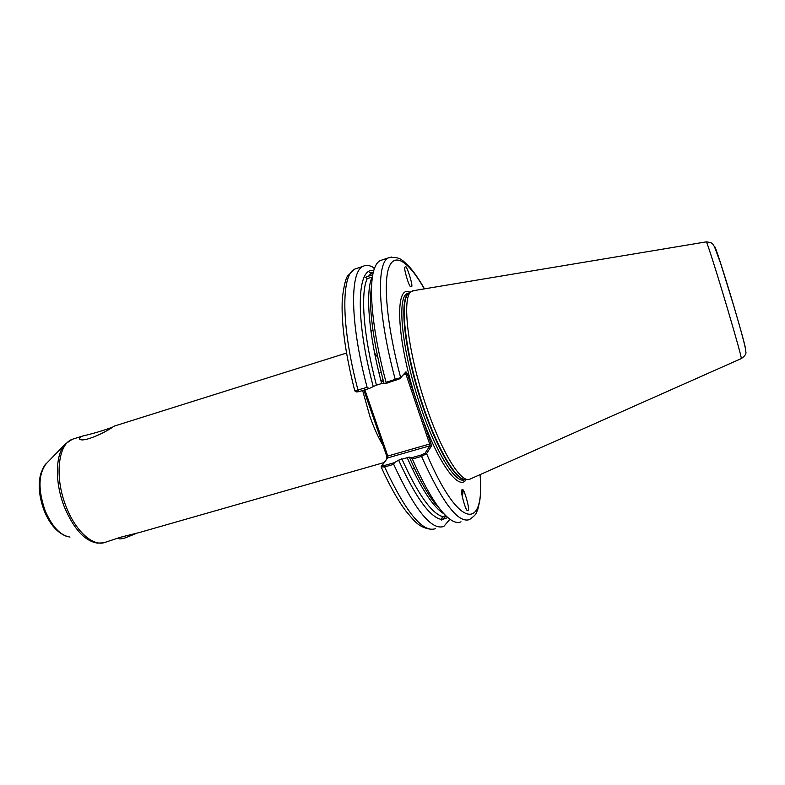 <?xml version="1.0" encoding="UTF-8"?>
<svg xmlns="http://www.w3.org/2000/svg" width="785" height="785" viewBox="0 0 785 785"><rect width="100%" height="100%" fill="white"/><g stroke="black" fill="none" stroke-linecap="round" stroke-linejoin="round"><path stroke-width="1.18" d="M74.34 438.638L72.299 439.286C57.992 443.986 54.342 477.466 66.117 506.59C75.645 531.641 93.621 547.243 105.406 542.239L120.91 537.156L139.701 532.426L384.218 462.512M114.688 425.951L113.275 426.677C106.201 432.142 82.778 443.142 79.471 438.992L80.521 436.97L82.494 436.077C94.092 433.33 104.081 430.357 112.461 427.158M372.012 280.431L370.432 297.073C370.343 319.416 374.847 348.128 383.934 383.188L381.657 383.551C368.597 334.439 365.31 291.51 372.08 277.076L372.453 276.86M372.08 277.076L367.233 278.626C360.276 293.05 363.406 336.019 376.437 385.141L369.117 388.536L358.971 391.617L356.753 391.96L354.84 390.92M373.248 272.65L371.128 273.278L368.518 276.212L372.816 274.691M461.904 490.007L462.394 489.693C463.778 487.259 470.264 510.23 468.194 510.221L467.762 510.584C465.897 512.585 459.696 488.623 461.904 490.007M411.32 286.682L410.751 286.594C409.201 287.702 402.911 266.301 405.129 267.086L405.217 267.008C405.933 262.494 414.009 287.712 411.389 286.613L411.32 286.682M410.467 286.339L411.065 286.741M405.992 371.825L399.751 378.762L385.896 383.492L386.063 382.354L400.644 377.585L405.992 371.825L407.189 373.591L430.955 443.476L431.308 446.263L426.579 453.622L421.555 456.399L412.361 459.019C427.599 493.422 440.866 513.979 452.15 520.69C455.575 522.614 458.528 522.987 461.03 521.829M706.255 241.868L706.363 241.849C707.148 242.349 717.667 275.545 727.656 309.251C736.919 340.631 741.462 357.067 741.305 358.568L469.508 479.321C460.844 483.02 441.562 451.944 426.294 406.463C407.827 352.897 401.351 296.779 411.409 291.451L414.558 290.499M372.855 272.277L369.49 272.523L371.128 273.278M368.518 276.212L365.349 277.331L367.233 278.626M373.738 270.717C356.998 266.38 354.81 317.778 373.218 386.455M381.657 383.551L376.437 385.141M441.023 510.387L434.272 502.586C426.314 492.058 417.993 476.897 409.319 457.105L398.633 460.157C415.608 497.405 429.856 517.158 441.356 519.434L441.484 520.013L442.357 519.533L445.164 516.854L446.636 516.481M441.356 519.434L442.622 516.589L444.899 515.892M412.361 459.019L411.389 457.812L421.378 454.957L425.127 453.151L429.895 445.801L387.702 457.9L382.06 465.436L384.454 465.495L394.315 462.679L393.677 464.347C414.843 510.014 431.554 530.709 443.8 526.431L449.923 519.228M393.677 464.347L384.601 466.928L381.108 466.859L386.848 459.009L386.691 456.056L363.857 390.125M409.319 457.105L411.389 457.812M394.315 462.679L398.633 460.157M442.357 519.533L447.813 517.541M385.896 383.492L383.934 383.188M382.442 259.855L380.068 260.649C377.605 261.974 375.632 264.859 374.16 269.294C368.175 286.348 372.375 331.496 386.063 382.354M374.563 268.146L372.718 267.057C369.068 265.134 365.839 264.888 363.023 266.331C349.668 271.698 350.031 323.332 367.105 387.309L369.117 388.536M357.322 268.235L354.751 269.098L347.922 275.633C345.851 277.772 343.997 285.259 342.368 298.104C340.945 321.556 345.076 352.485 354.771 390.881L367.105 387.309M364.858 389.831L387.78 456.046L429.66 444.016L405.884 374.111L403.353 374.887M383.355 380.99L381.157 381.657M380.833 380.401L383.031 379.734M424.332 288.87C409.054 262.053 394.757 251.622 388.879 267.528C383.041 283.395 387.201 327.168 400.644 377.585L399.751 378.762M410.143 292.403C394.482 283.257 396.219 338.698 416.462 400.87L415.167 401.4M405.119 372.983L405.884 374.111L407.189 373.591M466.261 479.39C459.441 491.626 439.07 464.857 421.771 416.492L420.485 417.021M425.127 453.151L426.579 453.622C459.235 530.562 484.953 530.532 480.057 474.631M430.955 443.476L429.66 444.016L429.895 445.801L431.308 446.263M386.848 459.009L387.78 456.046L386.691 456.056M381.186 466.565L382.06 465.436M462.483 489.712C463.327 490.311 463.228 492.499 462.179 496.297M462.022 495.188L462.375 490.87L461.815 493.942M461.776 490.409L462.375 490.87M136.521 533.368L125.119 537.931C121.577 538.912 119.467 539.148 118.77 538.638L117.642 538.176M118.466 537.902L125.669 535.919M44.048 510.358C39.073 496.679 37.965 484.531 40.712 473.914C43.126 467.654 44.98 464.229 46.276 463.65C38.337 473.963 37.925 489.565 45.049 510.446C51.977 526.627 60.288 535.498 69.973 537.068M714.742 247.157C714.183 242.683 724.192 273.474 733.838 306.121M382.982 445.35C378.282 437.549 373.896 427.805 369.813 416.148L362.631 390.508M412.076 468.39L414.451 468.39M103.09 542.867L97.448 543.112C84.809 541.11 73.79 529.08 64.399 507.022C54.518 482.373 55.323 453.524 65.498 443.829L72.299 439.286L82.494 436.077M408.916 292.942L406.699 293.855C396.503 299.144 402.744 354.8 421.074 407.857C436.627 454.132 456.438 485.012 464.926 479.625M409.485 292.707L408.906 293.099C399.908 298.977 404.177 345.626 419.789 395.758C435.292 445.939 456.919 483.03 466.516 479.321M465.642 479.488C455.771 482.147 434.242 444.526 418.994 394.688C403.647 344.909 399.585 299.046 408.543 293.256L409.544 292.668M374.631 353.162L377.791 357.401M401.792 458.764C417.875 494.138 431.485 513.41 442.622 516.589M443.967 513.783C433.369 507.453 421.054 488.613 406.993 457.282M384.454 465.495L384.601 466.928C405.914 512.448 422.86 533.025 435.439 528.668M480.204 474.572C480.901 484.855 480.763 493.598 479.782 500.781L477.947 508.984C475.916 512.762 478.006 513.518 469.489 519.572C458.254 523.585 442.269 502.537 421.555 456.399L421.378 454.957M363.023 266.331L354.751 269.098C341.043 274.573 341.014 326.226 357.999 390.086L358.971 391.617M395.915 380.45L395.287 379.548C377.752 314.883 376.123 262.847 388.447 257.853L391.764 257.009M372.944 330.112L370.971 331.427M733.857 306.17C741.953 333.762 745.868 348.255 745.583 349.629M412.4 290.862L706.363 241.849C714.007 242.908 712.123 244.017 714.389 246.49L720.65 263.446L733.847 306.258C741.894 333.429 745.858 348.471 745.75 351.376C746.594 353.554 745.132 355.948 741.354 358.549M409.221 292.825L411.409 291.451M46.276 463.65L65.498 443.829M114.384 426.049L346.509 353.064M373.434 271.846L372.433 272.395M431.897 529.394C418.768 527.844 414.686 521.318 406.012 511.212C397.907 500.447 389.645 485.748 381.206 467.095M374.376 268.676L372.718 267.057M380.068 260.649L388.447 257.853C400.644 255.763 403.47 261.67 408.651 266.046C413.715 271.551 418.994 279.146 424.479 288.841M44.088 510.446C49.494 523.811 56.834 532.387 66.097 536.165M379.037 373.189L381.225 372.512M79.471 438.992L80.708 439.492"/></g></svg>

